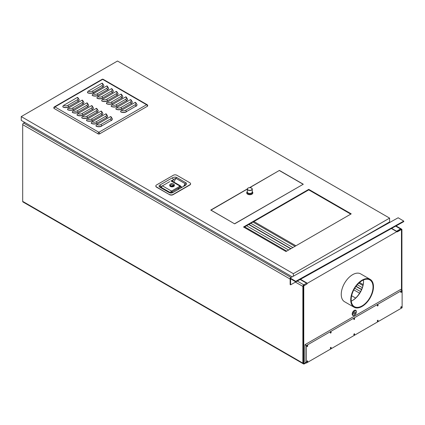 <?xml version="1.0" encoding="UTF-8"?>
<svg xmlns="http://www.w3.org/2000/svg" width="425" height="425" viewBox="0 0 425 425"><rect width="100%" height="100%" fill="white"/><g stroke="black" fill="none" stroke-linecap="round" stroke-linejoin="round"><path stroke-width="0.64" d="M248.721 224.528L290.737 248.784M355.938 286.429L361.51 289.643M305.596 362.599L304.231 363.391A0.643 0.372 -60 0 1 303.912 363.423A0.643 0.372 -60 0 1 303.774 363.125L303.774 286.408A0.643 0.372 -60 0 1 304.231 285.616L306.584 284.261A1.286 0.744 120 0 0 307.371 283.278L300.486 279.305M355.635 298.053L351.629 295.742M307.371 283.278L401.009 229.218A1.286 0.744 120 0 1 401.657 229.155A1.286 0.744 120 0 1 401.922 229.744L401.922 290.126L401.922 229.744A1.286 0.744 120 0 0 401.657 229.155A1.286 0.744 120 0 0 401.009 229.218L396.812 231.641A1.286 0.744 120 0 0 396.955 231.779A1.286 0.744 120 0 0 397.598 231.715L401.009 229.744A0.643 0.372 -60 0 1 401.333 229.712A0.643 0.372 -60 0 1 401.466 230.005L401.466 289.866M304.231 363.912L306.053 362.865L304.231 363.912A1.286 0.744 120 0 1 303.588 363.975A1.286 0.744 120 0 0 304.231 363.912M295.439 282.12L303.322 286.668L302.866 286.408L302.866 363.125A1.286 0.744 -60 0 0 303.131 363.715L303.588 363.975A1.286 0.744 120 0 1 303.322 363.391L303.322 286.668A1.286 0.744 120 0 1 304.231 285.09A1.286 0.744 120 0 0 303.322 286.668L303.322 363.391A1.286 0.744 120 0 0 303.588 363.975L22.955 201.96A1.286 0.744 -60 0 1 22.69 201.37L22.69 124.647A1.286 0.744 -60 0 1 23.603 123.069L24.74 122.416M396.812 231.641L391.489 228.57M385.247 224.963L384.79 224.703M244.683 226.86L286.7 251.117M353.807 289.861L359.598 293.202M246.58 225.765L288.596 250.022M354.742 288.214L360.559 291.571M248.949 224.395L290.966 248.657M356.076 286.243L361.601 289.436M250.846 223.3L292.862 247.557M357.282 284.75L362.307 287.651M350.726 299.848A16.092 9.292 -60 0 1 357.749 283.656A16.092 9.292 -60 0 1 370.148 279.347A16.092 9.292 -60 0 1 373.479 286.71A16.092 9.292 -60 0 1 366.456 302.903A16.092 9.292 -60 0 1 354.057 307.217A16.092 9.292 -60 0 1 350.726 299.848M351.183 299.588A15.443 8.92 120 0 0 354.381 306.659A15.443 8.92 120 0 0 366.281 302.52A15.443 8.92 120 0 0 373.022 286.976A15.443 8.92 120 0 0 369.824 279.905A15.443 8.92 120 0 0 357.924 284.043A15.443 8.92 120 0 0 351.183 299.588M341.243 294.376A16.092 9.292 -60 0 1 348.266 278.184A16.092 9.292 -60 0 1 360.666 273.875A16.092 9.292 -60 0 0 352.623 274.672A16.092 9.292 -60 0 0 342.109 288.851A16.092 9.292 -60 0 0 344.574 301.739A16.092 9.292 -60 0 1 341.243 294.376M351.263 301.107A15.443 8.92 120 0 0 363.545 281.504A15.443 8.92 120 0 0 363.46 279.985M395.76 226.185L400.557 228.953A1.286 0.744 -60 0 1 401.2 228.889L396.148 225.972M400.557 228.953L396.573 231.253L391.712 228.443M300.151 279.496L306.584 283.209L303.774 284.83A1.286 0.744 -60 0 0 302.866 286.408M363.54 281.244A16.092 9.292 -60 0 1 352.394 300.544M385.007 224.575L385.47 224.841M306.898 346.269A0.59 0.34 120 0 0 307.275 345.621M330.337 332.738A0.59 0.34 120 0 0 330.714 332.09M353.812 319.186A0.59 0.34 120 0 0 354.184 318.538M377.283 305.633A0.59 0.34 120 0 0 377.66 304.985M400.759 292.081A0.59 0.34 120 0 0 401.136 291.428M330.337 348.064A0.59 0.34 120 0 0 330.714 347.416M353.812 334.512A0.59 0.34 120 0 0 354.184 333.864M377.283 320.96A0.59 0.34 120 0 0 377.66 320.312M400.759 307.408A0.59 0.34 120 0 0 401.136 306.754M306.898 361.595A0.59 0.34 120 0 0 307.275 360.947M306.898 361.643A0.59 0.34 120 0 0 307.732 361.16A0.59 0.34 120 0 0 306.898 361.643M402.124 307.758L402.124 290.243L306.367 345.53L306.367 363.046L402.124 307.758M306.898 346.317A0.59 0.34 120 0 0 307.732 345.833A0.59 0.34 120 0 0 306.898 346.317M330.337 332.786A0.59 0.34 120 0 0 331.171 332.302A0.59 0.34 120 0 0 330.337 332.786M353.807 319.233A0.59 0.34 120 0 0 354.641 318.75A0.59 0.34 120 0 0 353.807 319.233M377.283 305.681A0.59 0.34 120 0 0 378.117 305.198A0.59 0.34 120 0 0 377.283 305.681M400.759 292.129A0.59 0.34 120 0 0 401.593 291.646A0.59 0.34 120 0 0 400.759 292.129M330.337 348.112A0.59 0.34 120 0 0 331.171 347.629A0.59 0.34 120 0 0 330.337 348.112M353.807 334.56A0.59 0.34 120 0 0 354.641 334.077A0.59 0.34 120 0 0 353.807 334.56M377.283 321.008A0.59 0.34 120 0 0 378.117 320.524A0.59 0.34 120 0 0 377.283 321.008M400.759 307.456A0.59 0.34 120 0 0 401.593 306.972A0.59 0.34 120 0 0 400.759 307.456M306.367 345.53L304.943 344.707L400.701 289.425L402.124 290.243M306.367 363.046L304.943 362.222L304.943 344.707M243.971 227.269L308.747 189.874L350.763 214.131M358.658 239.79L389.598 221.924L389.598 218.115L117.497 61.025L21.25 116.593L21.25 120.402L292.209 276.834M293.346 276.202L293.346 273.684L389.598 218.115M21.25 116.593L293.346 273.684M285.993 251.526L243.514 227.003L308.747 189.348L351.22 213.871L285.993 251.526M249.613 187.622L279.39 170.43L303.285 184.222L234.643 223.853L210.752 210.062L247.313 188.95M170.972 193.003L159.099 186.15M308.747 189.874L308.747 189.348M249.847 187.622L279.39 170.43M210.943 210.168L247.302 189.088A2.481 1.429 0 0 0 248.025 190.113A2.481 1.429 0 0 0 250.729 190.427A2.481 1.429 0 0 0 252.259 189.104A2.481 1.429 0 0 0 251.531 188.094M234.605 223.832L210.943 210.083M303.057 184.354L234.605 223.741M279.39 170.563L303.057 184.222M190.581 183.871A2.438 1.408 180 0 1 190.591 183.982A2.438 1.408 180 0 1 189.874 184.981L173.039 194.698A2.438 1.408 180 0 1 169.586 194.698L156.538 187.17A2.438 1.408 180 0 1 155.826 186.171A2.438 1.408 180 0 1 155.832 186.065M169.586 194.48A2.438 1.408 0 0 0 173.039 194.48L189.874 184.758A2.438 1.408 0 0 0 190.591 183.765A2.438 1.408 0 0 0 189.874 182.766L176.827 175.238A2.438 1.408 0 0 0 173.379 175.238L156.538 184.955A2.438 1.408 0 0 0 155.826 185.953A2.438 1.408 0 0 0 156.538 186.947L169.586 194.698M184.052 186.129A1.61 0.93 60 0 1 184.386 185.39L185.157 184.577L185.173 183.68L183.605 186.384M184.386 185.39A1.61 0.93 60 0 1 185.188 185.47C186.708 184.466 186.968 183.584 185.975 182.83L176.72 177.485C175.408 176.917 173.883 177.066 172.141 177.942A1.61 0.93 60 0 1 172.948 178.792A1.61 0.93 60 0 1 173.283 179.913L174.829 178.617L175.918 178.335A1.61 0.93 -60 0 1 176.285 177.841A1.61 0.93 -60 0 1 176.72 177.485M184.439 185.683L184.716 185.316M184.976 185.597A1.339 0.776 -120 0 0 184.519 185.624A1.339 0.776 -120 0 0 184.264 186.007M161.495 186.936A0.669 0.388 0 0 0 161.298 187.207A0.669 0.388 0 0 0 161.495 187.483A1.339 0.776 -60 0 1 161.776 186.548A1.339 0.776 -60 0 1 162.446 185.842L169.681 181.661M179.695 187.441L171.982 191.893A0.669 0.388 -120 0 0 171.843 191.425A0.669 0.388 -120 0 0 171.509 191.075L180.041 186.145L170.977 180.912L171.243 180.54L180.444 185.847L177.889 189.688M180.147 186.283A0.537 0.308 120 0 0 180.28 186.129L180.444 185.847M174.346 185.05L174.346 185.534A2.306 1.333 180 0 1 172.922 186.761A2.306 1.333 180 0 1 170.409 186.474A2.306 1.333 180 0 1 169.734 185.534L169.734 185.05A2.306 1.333 0 0 0 170.409 185.991A2.306 1.333 0 0 0 172.922 186.283A2.306 1.333 0 0 0 174.346 185.05A2.306 1.333 0 0 0 173.671 184.11L173.442 183.977A1.987 1.147 0 0 0 170.637 183.977A1.987 1.147 0 0 0 170.637 185.597A1.987 1.147 0 0 0 173.442 185.597A1.987 1.147 0 0 0 173.442 183.977L173.671 184.11M180.306 185.773L171.243 180.54M170.531 184.046A2.306 1.333 0 0 0 170.409 184.11A2.306 1.333 0 0 0 169.734 185.05M173.915 184.79L173.915 184.769A1.875 1.084 180 0 1 173.915 184.79A1.875 1.084 180 0 1 172.757 185.789A1.875 1.084 180 0 1 170.712 185.555A1.875 1.084 180 0 1 170.165 184.79A1.875 1.084 180 0 1 170.165 184.779A1.875 1.084 0 0 0 170.712 185.534A1.875 1.084 0 0 0 172.757 185.768A1.875 1.084 0 0 0 173.915 184.769A1.875 1.084 0 0 0 173.368 183.998A1.875 1.084 0 0 0 171.323 183.765A1.875 1.084 0 0 0 170.165 184.769L170.165 184.79M173.039 185.242L171.222 184.19M101.857 83.3A1.126 0.648 -60 0 1 102.42 83.242L103.828 85.404A4.022 2.322 0 0 1 102.653 87.045L93.171 92.692A4.022 2.322 180 0 1 87.481 92.692L87.481 92.517A1.126 0.648 -60 0 1 88.278 91.136L101.857 83.3A2.895 1.673 0 0 1 101.857 85.664L92.374 91.136A1.126 0.648 -120 0 1 92.937 91.731A1.126 0.648 -120 0 1 93.171 92.517L102.653 87.045A1.126 0.648 60 0 0 102.42 86.259A1.126 0.648 60 0 0 101.857 85.664M103.828 85.489A4.022 2.322 180 0 1 103.828 85.579A4.022 2.322 180 0 1 102.653 87.221M73.259 109.661A4.022 2.322 180 0 1 67.575 109.661L67.575 109.485A1.126 0.648 -60 0 1 68.372 108.104L81.945 100.268A1.126 0.648 -60 0 1 82.508 100.215L83.922 102.372A4.022 2.322 0 0 1 82.742 104.013L73.259 109.485A1.126 0.648 -120 0 0 73.026 108.699A1.126 0.648 -120 0 0 72.463 108.104L81.945 102.632A2.895 1.673 0 0 0 81.945 100.268M83.916 102.457A4.022 2.322 180 0 1 83.922 102.547A4.022 2.322 180 0 1 82.742 104.189M97.909 95.428A4.022 2.322 180 0 1 92.225 95.428L92.225 95.253A1.126 0.648 -60 0 1 93.022 93.877L106.595 86.036A1.126 0.648 -60 0 1 107.158 85.983L108.572 88.14A4.022 2.322 0 0 1 107.392 89.781L97.909 95.253A1.126 0.648 -120 0 0 97.676 94.472A1.126 0.648 -120 0 0 97.113 93.877L106.595 88.4A2.895 1.673 0 0 0 106.595 86.036M108.566 88.225A4.022 2.322 180 0 1 108.572 88.315A4.022 2.322 180 0 1 107.392 89.957M78.003 112.397A4.022 2.322 180 0 1 72.314 112.397L72.314 112.221A1.126 0.648 -60 0 1 73.111 110.845L86.684 103.004A1.126 0.648 -60 0 1 87.247 102.951L88.66 105.108A4.022 2.322 0 0 1 87.481 106.749L78.003 112.221A1.126 0.648 -120 0 0 77.77 111.44A1.126 0.648 -120 0 0 77.207 110.845L86.684 105.368A2.895 1.673 0 0 0 86.684 103.004M88.66 105.193A4.022 2.322 180 0 1 88.66 105.283A4.022 2.322 180 0 1 87.481 106.925M102.653 98.164A4.022 2.322 180 0 1 96.964 98.164L96.964 97.989A1.126 0.648 -60 0 1 97.761 96.613L111.334 88.772A1.126 0.648 -60 0 1 111.897 88.719L113.31 90.876A4.022 2.322 0 0 1 112.131 92.517L102.653 97.989A1.126 0.648 -120 0 0 102.42 97.208A1.126 0.648 -120 0 0 101.857 96.613L111.334 91.136A2.895 1.673 0 0 0 111.334 88.772M113.31 90.961A4.022 2.322 180 0 1 113.31 91.051A4.022 2.322 180 0 1 112.131 92.692M82.742 115.132A4.022 2.322 180 0 1 77.052 115.132L77.052 114.957A1.126 0.648 -60 0 1 77.849 113.581L91.428 105.74A1.126 0.648 -60 0 1 91.991 105.687L93.399 107.844A4.022 2.322 0 0 1 92.225 109.485L82.742 114.957A1.126 0.648 -120 0 0 82.508 114.176A1.126 0.648 -120 0 0 81.945 113.581L91.428 108.104A2.895 1.673 0 0 0 91.428 105.74M93.399 107.934A4.022 2.322 180 0 1 93.399 108.019A4.022 2.322 180 0 1 92.225 109.661M107.392 100.906A4.022 2.322 180 0 1 101.703 100.906L101.703 100.73A1.126 0.648 -60 0 1 102.499 99.349L116.078 91.513A1.126 0.648 -60 0 1 116.641 91.455L118.049 93.612A4.022 2.322 0 0 1 116.875 95.253L107.392 100.73A1.126 0.648 -120 0 0 107.158 99.944A1.126 0.648 -120 0 0 106.595 99.349L116.078 93.877A2.895 1.673 0 0 0 116.078 91.513M118.049 93.702A4.022 2.322 180 0 1 118.049 93.787A4.022 2.322 180 0 1 116.875 95.428M87.481 117.874A4.022 2.322 180 0 1 81.797 117.874L81.797 117.698A1.126 0.648 -60 0 1 82.588 116.317L96.167 108.481A1.126 0.648 -60 0 1 96.73 108.423L98.143 110.58A4.022 2.322 0 0 1 96.964 112.221L87.481 117.698A1.126 0.648 -120 0 0 87.247 116.912A1.126 0.648 -120 0 0 86.684 116.317L96.167 110.845A2.895 1.673 0 0 0 96.167 108.481M98.138 110.67A4.022 2.322 180 0 1 98.143 110.755A4.022 2.322 180 0 1 96.964 112.397M112.131 103.642A4.022 2.322 180 0 1 106.447 103.642L106.447 103.466A1.126 0.648 -60 0 1 107.238 102.085L120.817 94.249A1.126 0.648 -60 0 1 121.38 94.191L122.793 96.348A4.022 2.322 0 0 1 121.614 97.989L112.131 103.466A1.126 0.648 -120 0 0 111.897 102.68A1.126 0.648 -120 0 0 111.334 102.085L120.817 96.613A2.895 1.673 0 0 0 120.817 94.249M122.788 96.438A4.022 2.322 180 0 1 122.793 96.523A4.022 2.322 180 0 1 121.614 98.164M92.225 120.61A4.022 2.322 180 0 1 86.535 120.61L86.535 120.434A1.126 0.648 -60 0 1 87.332 119.053L100.906 111.217A1.126 0.648 -60 0 1 101.469 111.159L102.882 113.316A4.022 2.322 0 0 1 101.703 114.957L92.225 120.434A1.126 0.648 -120 0 0 91.991 119.648A1.126 0.648 -120 0 0 91.428 119.053L100.906 113.581A2.895 1.673 0 0 0 100.906 111.217M102.877 113.406A4.022 2.322 180 0 1 102.882 113.491A4.022 2.322 180 0 1 101.703 115.132M116.875 106.377A4.022 2.322 180 0 1 111.185 106.377L111.185 106.202A1.126 0.648 -60 0 1 111.982 104.821L125.556 96.985A1.126 0.648 -60 0 1 126.119 96.927L127.532 99.083A4.022 2.322 0 0 1 126.353 100.73L116.875 106.202A1.126 0.648 -120 0 0 116.641 105.416A1.126 0.648 -120 0 0 116.078 104.821L125.556 99.349A2.895 1.673 0 0 0 125.556 96.985M127.527 99.174A4.022 2.322 180 0 1 127.532 99.259A4.022 2.322 180 0 1 126.353 100.906M96.964 123.346A4.022 2.322 180 0 1 91.274 123.346L91.274 123.17A1.126 0.648 -60 0 1 92.071 121.789L105.65 113.953A1.126 0.648 -60 0 1 106.213 113.895L107.621 116.057A4.022 2.322 0 0 1 106.447 117.698L96.964 123.17A1.126 0.648 -120 0 0 96.73 122.384A1.126 0.648 -120 0 0 96.167 121.789L105.65 116.317A2.895 1.673 0 0 0 105.65 113.953M107.621 116.142A4.022 2.322 180 0 1 107.621 116.232A4.022 2.322 180 0 1 106.447 117.874M121.614 109.113A4.022 2.322 180 0 1 115.924 109.113L115.924 108.938A1.126 0.648 -60 0 1 116.721 107.557L130.3 99.721A1.126 0.648 -60 0 1 130.863 99.668L132.271 101.825A4.022 2.322 0 0 1 131.097 103.466L121.614 108.938A1.126 0.648 -120 0 0 121.38 108.152A1.126 0.648 -120 0 0 120.817 107.557L130.3 102.085A2.895 1.673 0 0 0 130.3 99.721M132.271 101.91A4.022 2.322 180 0 1 132.271 102A4.022 2.322 180 0 1 131.097 103.642M101.703 126.082A4.022 2.322 180 0 1 96.013 126.082L96.013 125.906A1.126 0.648 -60 0 1 96.81 124.525L110.388 116.689A1.126 0.648 -60 0 1 110.952 116.636L112.365 118.793A4.022 2.322 0 0 1 111.185 120.434L101.703 125.906A1.126 0.648 -120 0 0 101.469 125.12A1.126 0.648 -120 0 0 100.906 124.525L110.388 119.053A2.895 1.673 0 0 0 110.388 116.689M112.359 118.878A4.022 2.322 180 0 1 112.365 118.968A4.022 2.322 180 0 1 111.185 120.61M126.353 111.849A4.022 2.322 180 0 1 120.663 111.849L120.663 111.674A1.126 0.648 -60 0 1 121.46 110.298L135.038 102.457A1.126 0.648 -60 0 1 135.602 102.404L137.015 104.561A4.022 2.322 0 0 1 135.835 106.202L126.353 111.674A1.126 0.648 -120 0 0 126.119 110.893A1.126 0.648 -120 0 0 125.556 110.298L135.038 104.821A2.895 1.673 0 0 0 135.038 102.457M137.009 104.646A4.022 2.322 180 0 1 137.015 104.736A4.022 2.322 180 0 1 135.835 106.377M68.521 106.925A4.022 2.322 180 0 1 62.831 106.925L62.831 106.749A1.126 0.648 -60 0 1 63.628 105.368L77.207 97.532A1.126 0.648 -60 0 1 77.77 97.474L79.177 99.636A4.022 2.322 0 0 1 78.003 101.277L68.521 106.749A1.126 0.648 -120 0 0 68.287 105.963A1.126 0.648 -120 0 0 67.724 105.368L77.207 99.896A2.895 1.673 0 0 0 77.207 97.532M79.177 99.721A4.022 2.322 180 0 1 79.177 99.806A4.022 2.322 180 0 1 78.003 101.453M147.682 105.74A1.126 0.648 180 0 1 147.693 105.83A1.126 0.648 180 0 1 147.363 106.287L99.657 133.832A1.126 0.648 180 0 1 98.86 134.024A1.126 0.648 180 0 1 98.063 133.832L54.15 108.481A1.126 0.648 180 0 1 53.821 108.019A1.126 0.648 180 0 1 53.826 107.934M354.487 312.024A1.116 0.648 -60 0 1 355.018 311.982A1.116 0.648 -60 0 1 355.247 312.497A1.116 0.648 -60 0 1 354.763 313.623A1.116 0.648 -60 0 1 353.897 313.921A1.116 0.648 -60 0 1 353.669 313.443M353.669 313.48A1.201 0.696 -60 0 1 354.519 312.003A1.201 0.696 -60 0 1 355.369 312.497A1.201 0.696 -60 0 1 354.519 313.969A1.201 0.696 -60 0 1 353.669 313.48M352.665 314.054A2.619 1.514 120 0 0 354.519 315.127A2.619 1.514 120 0 0 356.368 311.918A2.619 1.514 120 0 0 354.519 310.845A2.619 1.514 120 0 0 352.665 314.054M356.368 311.918L356.368 311.642A2.954 1.705 120 0 0 355.757 310.293A2.954 1.705 120 0 0 353.483 311.084A2.954 1.705 120 0 0 352.192 314.054A2.954 1.705 120 0 0 352.803 315.408A2.954 1.705 120 0 0 354.28 315.265A2.954 1.705 120 0 0 354.402 315.191M252.795 192.807A3.028 1.748 180 0 1 252.806 192.955A3.028 1.748 180 0 1 250.936 194.576A3.028 1.748 180 0 1 247.637 194.193A3.028 1.748 0 0 1 246.75 192.955A3.028 1.748 0 0 1 246.76 192.807M252.259 191.643L252.285 191.67A3.028 1.748 180 0 1 252.806 192.653A3.028 1.748 180 0 1 250.936 194.268A3.028 1.748 180 0 1 247.637 193.89A3.028 1.748 0 0 1 246.75 192.653L246.75 192.955M247.302 191.643L247.27 191.67A3.028 1.748 0 0 0 246.75 192.653M247.302 191.797A2.561 1.477 0 0 0 247.966 193.216A2.561 1.477 180 0 0 251.053 193.449A2.561 1.477 180 0 0 252.259 191.797M251.972 192.663A2.353 1.36 180 0 1 248.115 193.131A2.353 1.36 0 0 1 247.584 192.663M247.302 191.994A2.481 1.429 0 0 0 248.025 193.003A2.481 1.429 180 0 0 250.729 193.317A2.481 1.429 180 0 0 252.259 191.994L252.259 189.104L251.504 188.031C249.353 187.287 247.95 187.643 247.302 189.104L247.302 191.994M290.588 284.824L290.588 278.784L295.731 281.855L403.75 221.632L403.75 221.106L398.161 217.765L290.142 277.987L290.142 284.559L290.588 284.824L398.608 224.496M403.75 221.106L295.731 281.329L290.142 277.987M295.731 281.855L295.731 281.329M252.997 222.057L295.014 246.319M358.817 283.151L362.945 285.536M253.906 221.531L295.928 245.793M359.529 282.513L363.152 284.607M303.774 284.83L297.293 281.084M291.051 277.483L23.603 123.069M389.518 222.583L388.992 222.275M290.142 279.06L22.69 124.647M302.866 363.125L22.69 201.37M172.141 177.942L159.885 185.018A2.683 1.546 180 0 0 159.885 187.207L169.139 192.552A2.683 1.546 180 0 0 172.933 192.552L185.188 185.47M185.975 182.83A1.61 0.93 120 0 0 185.539 183.18A1.61 0.93 120 0 0 185.173 183.68L175.918 178.335L173.798 182.012M172.933 192.552A1.61 0.93 -120 0 0 172.125 192.472L169.942 192.472A1.61 0.93 120 0 0 169.139 192.552M159.885 187.207A1.61 0.93 -60 0 1 160.687 187.127M160.825 187.143A1.073 0.622 180 0 1 161.022 186.989A1.61 0.93 -120 0 0 160.687 185.868A1.61 0.93 -120 0 0 159.885 185.018M161.022 187.26L161.362 186.793M171.721 180.811L173.283 179.913L172.502 181.262M182.155 187.223L180.274 186.139M180.046 186.883L181.395 187.664M170.563 192.668A1.339 0.776 120 0 1 170.839 191.781A1.339 0.776 120 0 1 171.509 191.075L162.446 185.842A0.669 0.388 -120 0 0 162.111 185.805L161.298 187.42M180.179 186.001L171.116 180.768M171.982 191.893A0.669 0.388 120 0 0 171.509 192.668M161.495 187.531L170.446 192.647M146.567 104.736L98.86 132.276L54.947 106.925L102.653 79.379L146.567 104.736A1.126 0.648 60 0 1 147.13 105.331A1.126 0.648 60 0 1 147.363 106.112A1.126 0.648 0 0 0 147.693 105.655A1.126 1.126 0 0 0 147.13 104.677L147.13 104.677A1.126 0.648 120 0 0 146.567 104.736M77.207 99.896A1.126 0.648 60 0 1 77.77 100.491A1.126 0.648 60 0 1 78.003 101.277L68.521 106.749A4.022 2.322 0 0 1 62.831 106.749M63.628 105.368A2.895 1.673 0 0 0 67.724 105.368M93.171 92.692L93.171 92.517A4.022 2.322 0 0 1 87.481 92.517M88.278 91.136A2.895 1.673 0 0 0 92.374 91.136M81.945 102.632A1.126 0.648 60 0 1 82.508 103.227A1.126 0.648 60 0 1 82.742 104.013L73.259 109.485A4.022 2.322 0 0 1 67.575 109.485M68.372 108.104A2.895 1.673 0 0 0 72.463 108.104M106.595 88.4A1.126 0.648 60 0 1 107.158 88.995A1.126 0.648 60 0 1 107.392 89.781L97.909 95.253A4.022 2.322 0 0 1 92.225 95.253M93.022 93.877A2.895 1.673 0 0 0 97.113 93.877M86.684 105.368A1.126 0.648 60 0 1 87.247 105.963A1.126 0.648 60 0 1 87.481 106.749L78.003 112.221A4.022 2.322 0 0 1 72.314 112.221M73.111 110.845A2.895 1.673 0 0 0 77.207 110.845M111.334 91.136A1.126 0.648 60 0 1 111.897 91.731A1.126 0.648 60 0 1 112.131 92.517L102.653 97.989A4.022 2.322 0 0 1 96.964 97.989M97.761 96.613A2.895 1.673 0 0 0 101.857 96.613M91.428 108.104A1.126 0.648 60 0 1 91.991 108.699A1.126 0.648 60 0 1 92.225 109.485L82.742 114.957A4.022 2.322 0 0 1 77.052 114.957M77.849 113.581A2.895 1.673 0 0 0 81.945 113.581M116.078 93.877A1.126 0.648 60 0 1 116.641 94.472A1.126 0.648 60 0 1 116.875 95.253L107.392 100.73A4.022 2.322 0 0 1 101.703 100.73M102.499 99.349A2.895 1.673 0 0 0 106.595 99.349M96.167 110.845A1.126 0.648 60 0 1 96.73 111.44A1.126 0.648 60 0 1 96.964 112.221L87.481 117.698A4.022 2.322 0 0 1 81.797 117.698M82.588 116.317A2.895 1.673 0 0 0 86.684 116.317M120.817 96.613A1.126 0.648 60 0 1 121.38 97.208A1.126 0.648 60 0 1 121.614 97.989L112.131 103.466A4.022 2.322 0 0 1 106.447 103.466M107.238 102.085A2.895 1.673 0 0 0 111.334 102.085M100.906 113.581A1.126 0.648 60 0 1 101.469 114.176A1.126 0.648 60 0 1 101.703 114.957L92.225 120.434A4.022 2.322 0 0 1 86.535 120.434M87.332 119.053A2.895 1.673 0 0 0 91.428 119.053M125.556 99.349A1.126 0.648 60 0 1 126.119 99.944A1.126 0.648 60 0 1 126.353 100.73L116.875 106.202A4.022 2.322 0 0 1 111.185 106.202M111.982 104.821A2.895 1.673 0 0 0 116.078 104.821M105.65 116.317A1.126 0.648 60 0 1 106.213 116.912A1.126 0.648 60 0 1 106.447 117.698L96.964 123.17A4.022 2.322 0 0 1 91.274 123.17M92.071 121.789A2.895 1.673 0 0 0 96.167 121.789M130.3 102.085A1.126 0.648 60 0 1 130.863 102.68A1.126 0.648 60 0 1 131.097 103.466L121.614 108.938A4.022 2.322 0 0 1 115.924 108.938M116.721 107.557A2.895 1.673 0 0 0 120.817 107.557M110.388 119.053A1.126 0.648 60 0 1 110.952 119.648A1.126 0.648 60 0 1 111.185 120.434L101.703 125.906A4.022 2.322 0 0 1 96.013 125.906M96.81 124.525A2.895 1.673 0 0 0 100.906 124.525M135.038 104.821A1.126 0.648 60 0 1 135.602 105.416A1.126 0.648 60 0 1 135.835 106.202L126.353 111.674A4.022 2.322 0 0 1 120.663 111.674M121.46 110.298A2.895 1.673 0 0 0 125.556 110.298M99.423 132.871A1.126 0.648 -120 0 0 98.86 132.276A1.126 0.648 120 0 0 98.297 132.871A1.126 0.648 120 0 0 98.063 133.657A1.126 0.648 0 0 0 98.86 133.848A1.126 0.648 0 0 0 99.657 133.657A1.126 0.648 -120 0 0 99.423 132.871M99.657 133.832L147.363 106.287M147.363 105.193A1.126 0.648 120 0 0 147.13 104.677L103.217 79.326A1.126 1.126 0 0 0 102.09 79.326L102.09 79.326A1.126 0.648 60 0 1 102.653 79.379A1.126 0.648 -60 0 1 103.217 79.326M102.09 79.326L54.384 106.866A1.126 1.126 0 0 0 53.821 107.844A1.126 0.648 0 0 0 54.15 108.306A1.126 0.648 -60 0 1 54.384 107.52A1.126 0.648 -60 0 1 54.947 106.925A1.126 0.648 -120 0 0 54.384 106.866L54.384 106.866A1.126 0.648 -120 0 0 54.15 107.382M54.15 108.481L98.063 133.832M248.115 189.959A2.348 1.355 0 0 0 251.441 189.959A2.348 1.355 0 0 0 251.441 188.041A2.348 1.355 0 0 0 248.115 188.041A2.348 1.355 0 0 0 248.115 189.959M248.072 188.068A2.481 1.429 0 0 0 247.302 189.104M389.9 222.371L389.364 222.057M370.148 279.347L360.666 273.875M354.057 307.217L344.574 301.739M184.519 185.624L185.226 185.024M252.806 192.653L252.806 192.955"/></g></svg>
